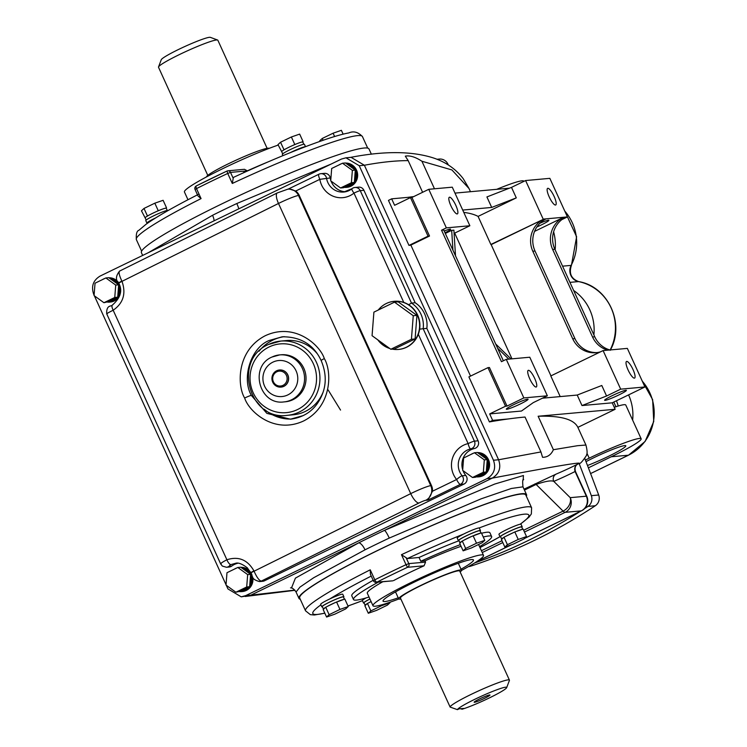 <?xml version="1.0" encoding="UTF-8"?>
<svg xmlns="http://www.w3.org/2000/svg" width="747" height="747" viewBox="0 0 747 747"><rect width="100%" height="100%" fill="white"/><g stroke="black" fill="none" stroke-linecap="round" stroke-linejoin="round"><path stroke-width="1.12" d="M509.426 680.115L459.722 571.044A32.579 2.979 155.5 0 0 458.453 570.801A32.579 2.979 155.5 0 0 425.09 583.584A32.579 2.979 155.5 0 0 400.439 598.067L450.133 707.082A32.579 2.979 -24.5 0 1 475.017 692.544A32.579 2.979 -24.5 0 1 508.156 679.863A32.579 2.979 -24.5 0 1 509.426 680.115A32.579 2.979 -24.5 0 1 509.417 680.414L506.671 687.66A27.051 2.474 155.5 0 0 505.626 687.203A27.051 2.474 155.5 0 0 478.799 697.409A27.051 2.474 155.5 0 0 457.435 709.65L450.133 707.082M460.152 571.997A34.511 3.156 155.5 0 0 461.487 570.25A34.511 3.156 155.5 0 0 460.143 569.989A34.511 3.156 155.5 0 0 424.791 583.528A34.511 3.156 155.5 0 0 398.683 598.87A34.511 3.156 155.5 0 0 400.028 599.131A34.511 3.156 155.5 0 0 400.878 599.01M398.216 597.833A49.694 4.538 -24.5 0 1 383.043 601.158A49.694 4.538 -24.5 0 1 415.033 581.754A49.694 4.538 -24.5 0 1 473.477 559.951A49.694 4.538 -24.5 0 1 461.011 569.214M398.805 599.001A60.731 5.546 -24.5 0 1 372.996 605.742A60.731 5.546 -24.5 0 1 412.092 582.016A60.731 5.546 -24.5 0 1 483.524 555.366A60.731 5.546 -24.5 0 1 461.506 570.428M393.529 580.606A60.731 5.546 -24.5 0 1 408.105 573.257A60.731 5.546 -24.5 0 1 424.063 565.796L407.545 567.29A121.462 11.102 155.5 0 0 391.942 574.723A121.462 11.102 155.5 0 0 377.011 582.1L392.717 580.839L376.124 582.343A2.764 2.661 -95.2 0 0 377.011 582.1A2.764 1.074 63.3 0 1 374.798 579.831A124.226 11.354 -24.5 0 1 390.065 572.286A124.226 11.354 -24.5 0 1 406.032 564.685L407.545 567.29A2.764 2.661 -95.2 0 0 408.814 563.621L425.566 562.108L424.996 560.857A60.731 5.546 -24.5 0 1 461.067 546.3M372.996 605.742L367.3 593.23A60.731 5.546 -24.5 0 1 382.809 581.736M480.088 531.08A12.148 1.111 155.5 0 0 480.452 530.547A12.148 1.111 155.5 0 0 466.165 535.879A12.148 1.111 155.5 0 0 458.35 540.623A12.148 1.111 155.5 0 0 458.985 540.697M480.452 530.547L479.313 528.045A12.148 1.111 155.5 0 0 479.163 527.961A12.148 1.111 155.5 0 0 465.026 533.377A12.148 1.111 155.5 0 0 463.747 534.012A12.148 1.111 155.5 0 0 457.211 538.12L458.35 540.623M484.794 540.342L481.367 532.835L471.422 536.523A11.597 1.055 155.5 0 0 467.454 538.363A11.597 1.055 155.5 0 0 463.924 540.165L461.87 541.332A11.597 1.055 155.5 0 0 459.993 542.892A11.597 1.055 155.5 0 0 460.105 542.966L459.713 543.33L463.131 550.838L471.413 547.953L482.245 542.705L484.794 540.342L476.511 543.228L465.68 548.475L463.131 550.838M480.956 532.984L479.947 530.772A11.597 1.055 155.5 0 0 466.315 535.86A11.597 1.055 155.5 0 0 458.854 540.389L459.993 542.892M343.536 597.273A12.148 1.111 155.5 0 0 343.9 596.75A12.148 1.111 155.5 0 0 329.623 602.073A12.148 1.111 155.5 0 0 321.798 606.825A12.148 1.111 155.5 0 0 322.443 606.891M343.9 596.75L342.761 594.248A12.148 1.111 155.5 0 0 329.81 598.935A12.148 1.111 155.5 0 0 328.475 599.58A12.148 1.111 155.5 0 0 320.659 604.323L321.798 606.825M348.242 606.545L344.815 599.038L334.871 602.726A11.597 1.055 155.5 0 0 330.902 604.566A11.597 1.055 155.5 0 0 327.382 606.359L325.318 607.535A11.597 1.055 155.5 0 0 323.442 609.094A11.597 1.055 155.5 0 0 323.554 609.169L323.162 609.533L326.588 617.041L334.861 614.155L345.693 608.908L348.242 606.545L339.96 609.421L329.128 614.678L326.588 617.041M344.404 599.178L343.405 596.974A11.597 1.055 155.5 0 0 329.763 602.063A11.597 1.055 155.5 0 0 322.302 606.592L323.442 609.094M369.924 599.001A12.148 1.111 155.5 0 0 363.528 603.044A12.148 1.111 155.5 0 0 364.162 603.118M366.058 597.927A12.148 1.111 155.5 0 0 362.388 600.541L363.528 603.044M371.091 601.55A11.597 1.055 155.5 0 0 369.102 602.586L367.048 603.753A11.597 1.055 155.5 0 0 365.171 605.313A11.597 1.055 155.5 0 0 365.283 605.397L364.891 605.761L368.308 613.259L376.591 610.374L387.413 605.126L389.962 602.764L381.689 605.649L370.857 610.897L368.308 613.259M369.952 599.047A11.597 1.055 155.5 0 0 364.022 602.82L365.171 605.313M401.466 554.685L406.116 557.701L408.814 563.621L406.032 564.685L401.466 554.685A124.226 11.354 -24.5 0 1 531.612 507.773L525.795 495.018A124.226 11.354 155.5 0 0 379.691 549.531A124.226 11.354 155.5 0 0 299.715 598.048L305.532 610.803A124.226 11.354 -24.5 0 1 370.241 569.821L374.798 579.831L373.472 580.764A2.764 2.661 -95.2 0 0 376.124 582.343A2.764 2.764 0 0 1 373.36 580.736L370.428 574.312L370.241 569.821M526.336 496.213A125.057 11.429 155.5 0 0 526.551 494.673A125.057 11.429 155.5 0 0 379.476 549.549A125.057 11.429 155.5 0 0 298.959 598.394A125.057 11.429 155.5 0 0 300.257 599.243M526.551 494.673L522.975 486.839L511.322 488.482L481.059 498.856L389.262 538.073A125.057 11.429 155.5 0 0 376.927 543.965A125.057 11.429 155.5 0 0 365.012 549.829L313.656 577.758L299.977 587.095L296.055 592.016C293.991 589.038 292.152 587.656 290.527 587.852L290.536 587.852M633.008 369.55A9.235 2.316 64.1 0 0 626.518 361.464A9.235 2.316 64.1 0 0 628.096 369.998A9.235 2.316 64.1 0 0 634.586 378.085A9.235 2.316 64.1 0 0 633.008 369.55M618.693 395.032A11.952 1.092 155.5 0 0 626.388 390.364A11.952 1.092 155.5 0 0 612.325 395.602A11.952 1.092 155.5 0 0 604.631 400.271A11.952 1.092 155.5 0 0 618.693 395.032M554.125 196.452A9.235 2.316 64.1 0 0 547.635 188.356A9.235 2.316 64.1 0 0 549.204 196.891A9.235 2.316 64.1 0 0 555.693 204.986A9.235 2.316 64.1 0 0 554.125 196.452M536.86 226.985A11.952 1.092 155.5 0 0 541.202 224.978A11.952 1.092 155.5 0 0 548.896 220.309A11.952 1.092 155.5 0 0 539.96 223.213M445.025 232.812A11.952 1.092 155.5 0 0 450.59 229.208A11.952 1.092 155.5 0 0 444.213 231.038M520.388 403.931A11.952 1.092 155.5 0 0 528.082 399.262A11.952 1.092 155.5 0 0 514.02 404.5A11.952 1.092 155.5 0 0 506.326 409.169A11.952 1.092 155.5 0 0 520.388 403.931M534.703 378.449A9.235 2.316 64.1 0 0 528.213 370.363A9.235 2.316 64.1 0 0 529.791 378.897A9.235 2.316 64.1 0 0 536.281 386.983A9.235 2.316 64.1 0 0 534.703 378.449M455.819 205.35A9.235 2.316 64.1 0 0 449.33 197.255A9.235 2.316 64.1 0 0 450.899 205.798A9.235 2.316 64.1 0 0 457.388 213.885A9.235 2.316 64.1 0 0 455.819 205.35M371.38 154.199L368.999 148.97A125.057 11.429 155.5 0 0 221.924 203.847A125.057 11.429 155.5 0 0 141.416 252.691L142.668 255.437M148.364 252.673L212.559 215.276A125.057 11.429 -24.5 0 1 224.464 209.421A125.057 11.429 -24.5 0 1 236.799 203.529L331.238 164.013M187.973 199.748L184.444 191.998A60.731 5.546 -24.5 0 1 223.54 168.271A60.731 5.546 -24.5 0 1 278.211 145.067M247.22 170.886L230.515 172.398A2.764 2.661 -95.2 0 0 227.863 170.811L244.456 169.308L247.22 170.774M167.935 210.626L167.888 210.523A12.148 1.111 155.5 0 0 153.602 215.846A12.148 1.111 155.5 0 0 145.786 220.598L146.926 223.092A12.148 1.111 155.5 0 0 147.607 223.157M155.535 217.975A12.148 1.111 155.5 0 0 154.741 218.348A12.148 1.111 155.5 0 0 146.926 223.092M167.253 210.449L166.245 208.245A11.597 1.055 155.5 0 0 166.133 208.17L166.525 207.806L163.107 200.299L154.825 203.184L158.243 210.691L156.581 211.494A11.597 1.055 155.5 0 0 152.612 213.334A11.597 1.055 155.5 0 0 149.083 215.136A11.597 1.055 155.5 0 0 147.028 216.303A11.597 1.055 155.5 0 0 145.151 217.863L146.151 220.066M305.504 146.664L304.44 144.32A12.148 1.111 155.5 0 0 290.153 149.652A12.148 1.111 155.5 0 0 282.338 154.396L282.908 155.656M305.355 146.72A12.148 1.111 155.5 0 0 291.293 152.155A12.148 1.111 155.5 0 0 290.331 152.621M303.805 144.246L302.796 142.051A11.597 1.055 155.5 0 0 302.684 141.967L303.077 141.603L299.659 134.105L291.377 136.981L294.794 144.488L293.132 145.301A11.597 1.055 155.5 0 0 289.164 147.131A11.597 1.055 155.5 0 0 285.634 148.933A11.597 1.055 155.5 0 0 283.58 150.1A11.597 1.055 155.5 0 0 281.694 151.66L282.702 153.863M269.163 148.364A34.511 3.156 155.5 0 0 267.94 148.233A34.511 3.156 155.5 0 0 233.447 161.38A34.511 3.156 155.5 0 0 206.461 176.936M267.118 148.345L217.844 40.226A32.607 2.979 155.5 0 0 217.61 40.03A32.607 2.979 155.5 0 0 216.574 39.974A32.607 2.979 155.5 0 0 184.528 52.141A32.607 2.979 155.5 0 0 158.523 66.959A32.607 2.979 155.5 0 0 158.495 67.221L207.787 175.386M473.309 453.298A12.148 11.709 -95.2 0 0 471.021 454.4M476.184 476.885A12.148 11.709 -95.2 0 0 488.631 462.449A12.148 11.709 -95.2 0 0 477.641 452.663M478.248 476.885L478.986 476.819A12.148 11.709 -95.2 0 0 489.276 461.963A12.148 11.709 -95.2 0 0 477.538 452.589M477.118 476.427A11.597 11.177 -95.2 0 0 484.616 472.795M477.221 476.381A11.597 11.177 -95.2 0 0 477.828 476.362M477.464 476.409L478.201 476.343A11.597 11.177 -95.2 0 0 485.765 472.235M104.729 278.5A12.148 11.709 -95.2 0 0 102.442 279.611M107.596 302.096A12.148 11.709 -95.2 0 0 120.043 287.66A12.148 11.709 -95.2 0 0 109.062 277.865M109.669 302.096L110.397 302.031A12.148 11.709 -95.2 0 0 119.828 295.326M108.632 301.592A11.597 11.177 -95.2 0 0 109.249 301.573M103.926 302.712L114.758 297.465L115.72 285.083L105.869 277.949L95.037 283.197L94.066 295.579L103.926 302.712L108.53 301.639A11.597 11.177 -95.2 0 0 108.885 301.611L109.613 301.545A11.597 11.177 -95.2 0 0 117.186 297.446M108.885 301.611A11.597 11.177 -95.2 0 0 116.028 298.006L117.699 297.194L118.661 284.812L108.801 277.688L105.869 277.949M236.668 568.019A12.148 11.709 -95.2 0 0 234.381 569.13M239.535 591.615A12.148 11.709 -95.2 0 0 251.982 577.179A12.148 11.709 -95.2 0 0 241.001 567.393M241.608 591.615L242.345 591.549A12.148 11.709 -95.2 0 0 252.701 577.02M240.571 591.11A11.597 11.177 -95.2 0 0 241.188 591.092M235.875 592.231L246.697 586.983L247.668 574.602L237.807 567.468L226.976 572.716L226.014 585.097L235.875 592.231L240.478 591.157A11.597 11.177 -95.2 0 0 240.823 591.129L241.561 591.064A11.597 11.177 -95.2 0 0 249.125 586.965M240.823 591.129A11.597 11.177 -95.2 0 0 247.967 587.525L249.638 586.712L250.609 574.331L240.749 567.206L237.807 567.468M341.37 163.78A12.148 11.709 -95.2 0 0 339.082 164.882M344.236 187.366A12.148 11.709 -95.2 0 0 356.683 172.93A12.148 11.709 -95.2 0 0 345.702 163.145M346.309 187.366L347.047 187.301A12.148 11.709 -95.2 0 0 357.327 172.436A12.148 11.709 -95.2 0 0 345.6 163.07M345.179 186.909A11.597 11.177 -95.2 0 0 352.668 183.276M345.273 186.862A11.597 11.177 -95.2 0 0 345.889 186.843M345.525 186.881L346.253 186.815A11.597 11.177 -95.2 0 0 353.826 182.716M398.655 349.419A24.156 23.278 -95.2 0 0 398.805 349.409A24.156 23.278 -95.2 0 0 406.601 347.234A24.156 23.278 -95.2 0 0 418.32 334.292A24.156 23.278 -95.2 0 0 403.791 302.423L353.975 193.109A5.518 1.242 -129 0 1 351.968 188.683A5.518 5.518 0 0 1 354.946 187.478L358.616 187.142A5.518 5.322 84.8 0 1 363.929 190.308L360.25 190.644A5.518 5.322 -95.2 0 0 353.163 187.973M392.296 349.129A24.156 23.278 -95.2 0 0 398.515 349.437A24.156 23.278 -95.2 0 0 406.312 347.262A24.156 23.278 -95.2 0 0 418.787 319.137A24.156 23.278 -95.2 0 0 394.155 301.321A24.156 23.278 -95.2 0 0 386.358 303.487A24.156 23.278 -95.2 0 0 378.262 310.033M377.777 339.829A24.156 23.278 -95.2 0 0 389.757 348.494M230.823 564.536A5.518 1.849 -113.7 0 1 226.892 559.764C238.526 556.029 247.537 559.727 253.933 570.876A5.518 0.504 -24.5 0 0 250.777 572.837L247.294 567.804C241.963 563.808 238.004 562.323 235.408 563.35L230.244 564.816L229.096 566.254L231.841 566.002A5.518 5.322 84.8 0 1 229.208 567.02L226.462 567.272A5.518 5.322 84.8 0 0 229.096 566.254M237.546 563.322A16.565 15.958 -95.2 0 0 234.409 564.443A16.565 15.958 -95.2 0 0 231.841 566.002M290.443 419.198C301.9 417.722 310.799 412.596 317.148 403.81C326.346 390.55 327.69 376.133 321.154 360.558C313.721 344.656 300.761 336.729 282.263 336.785L269.247 340.473C251.16 347.402 241.309 377.599 251.328 395.387L266.884 413.39L290.443 419.198L303.45 415.519M284.187 336.664A41.412 39.899 -95.2 0 0 272.795 340.146A41.412 39.899 -95.2 0 0 259.05 351.193M268.631 344.432A37.266 35.912 84.8 0 1 280.657 341.09A37.266 35.912 84.8 0 1 318.661 368.57A37.266 35.912 84.8 0 1 299.407 411.97A37.266 35.912 84.8 0 1 287.38 415.323L293.263 414.79A37.266 35.912 -95.2 0 0 305.29 411.438A37.266 35.912 -95.2 0 0 322.872 392.679M285.419 401.774A23.605 22.746 -95.2 0 0 293.029 399.654A23.605 22.746 -95.2 0 0 305.224 372.174A23.605 22.746 -95.2 0 0 281.161 354.769L279.686 354.9A23.605 22.746 84.8 0 1 303.758 372.305A23.605 22.746 84.8 0 1 291.563 399.794A23.605 22.746 84.8 0 1 283.944 401.914L285.419 401.774M281.049 387.105A8.59 8.282 -95.2 0 0 288.333 376.32A8.59 8.282 -95.2 0 0 279.499 369.989M463.009 470.638A16.565 15.958 -95.2 0 0 465.801 475.465A5.518 5.322 84.8 0 1 464.055 484.047L460.385 484.373A5.518 1.382 -115.9 0 1 456.632 479.509A22.083 21.28 84.8 0 1 463.626 445.175A22.083 21.28 84.8 0 1 468.136 443.606A5.518 0.504 -24.5 0 1 474.41 441.141L478.089 440.805A5.518 5.322 84.8 0 1 474.429 448.536A16.565 15.958 -95.2 0 0 471.049 449.713A16.565 15.958 -95.2 0 0 462.701 469.732M521.817 527.298A12.148 1.111 155.5 0 0 522.181 526.766A12.148 1.111 155.5 0 0 507.895 532.097A12.148 1.111 155.5 0 0 500.07 536.841A12.148 1.111 155.5 0 0 500.714 536.916M522.181 526.766L521.042 524.273A12.148 1.111 155.5 0 0 520.08 524.254A12.148 1.111 155.5 0 0 506.755 529.595A12.148 1.111 155.5 0 0 498.931 534.338L500.07 536.841M513.152 532.751A11.597 1.055 155.5 0 0 509.183 534.591A11.597 1.055 155.5 0 0 505.654 536.383M503.599 537.56A11.597 1.055 155.5 0 0 501.713 539.119A11.597 1.055 155.5 0 0 501.835 539.194M522.685 529.203L521.677 526.999A11.597 1.055 155.5 0 0 508.044 532.088A11.597 1.055 155.5 0 0 500.574 536.617L501.713 539.119M484.383 698.417A8.693 0.794 155.5 0 0 489.976 695.018A8.693 0.794 155.5 0 0 479.751 698.837A8.693 0.794 155.5 0 0 474.158 702.227A8.693 0.794 155.5 0 0 484.383 698.417M457.435 709.65L459.097 708.847L463.728 708.427L462.066 709.23L460.572 708.716M462.066 709.23A27.051 2.474 155.5 0 0 489.033 698.081A27.051 2.474 155.5 0 0 506.671 687.66M521.817 529.502A11.597 1.055 155.5 0 0 516.093 531.5M328.11 389.906L340.539 410.075M408.628 304.739L411.494 303.077L360.25 190.644A5.518 0.504 155.5 0 0 353.975 193.109A22.083 21.28 84.8 0 1 319.837 179.327A5.518 1.382 -115.9 0 1 318.894 174.228A5.518 1.382 -115.9 0 1 319.025 174.191A5.518 5.322 84.8 0 1 320.808 173.696L324.478 173.369A5.518 5.322 84.8 0 1 330.221 177.954A16.565 15.958 -95.2 0 0 330.762 180.214M331.07 181.11A16.565 15.958 -95.2 0 0 345.581 191.755M418.32 334.292L468.136 443.606A5.518 1.466 77.4 0 0 470.759 448.872A16.565 15.958 -95.2 0 0 467.379 450.049A16.565 15.958 -95.2 0 0 462.132 475.792A5.518 5.322 -95.2 0 1 460.385 484.373L427.9 500.126L432.485 491.218L456.632 479.509A5.518 0.859 -39.6 0 1 462.132 475.792L465.801 475.465M121.994 281.358A5.518 0.504 -24.5 0 0 118.838 283.318L118.717 283.076A5.518 0.532 -25.4 0 1 121.845 281.031C119.025 275.036 118.39 271.656 119.95 270.9L277.324 192.913A11.046 3.651 63.7 0 0 278.491 203.464L121.994 281.358C126.243 293.571 123.302 303.198 113.171 310.229C108.016 312.769 105.999 313.992 107.138 313.908M330.221 177.954L319.837 179.327L295.681 191.036A11.046 10.645 84.8 0 1 299.248 195.415L431.486 485.587A11.046 10.645 84.8 0 1 432.485 491.218M295.681 191.036L289.406 189.01L287.903 189.15A11.046 10.645 84.8 0 1 298.52 195.481A16.565 1.513 155.5 0 0 279.686 202.876A16.565 1.513 155.5 0 0 278.491 203.464L410.729 493.636A16.565 1.513 -24.5 0 1 411.924 493.048A16.565 1.513 -24.5 0 1 430.758 485.653L431.486 485.587M221.159 564.106C219.87 563.873 221.775 562.426 226.892 559.764L113.171 310.229A5.518 1.802 61.1 0 1 112.367 305.075A5.518 1.802 61.1 0 1 112.554 305.009M317.167 353.611A37.266 35.912 -95.2 0 0 286.54 340.557L280.657 341.09L268.565 344.451C232.504 359.41 248.835 421.084 287.38 415.323M264.307 409.263A41.412 39.899 -95.2 0 0 292.012 419.02M253.933 570.876L254.083 571.203C256.809 577.375 259.218 580.671 261.31 581.082L264.494 580.793L464.055 484.047M264.494 580.793A5.518 5.322 84.8 0 1 262.711 581.287L259.526 581.577A5.518 5.322 -95.2 0 0 261.31 581.082L419.02 502.983A5.518 0.504 155.5 0 1 419.422 502.787A5.518 0.504 155.5 0 1 425.697 500.322A11.046 10.645 84.8 0 0 430.758 485.653L298.52 195.481L299.248 195.415M373.902 312.143L372.062 335.692L390.821 349.26L411.42 339.278L413.259 315.72L394.5 302.152L373.902 312.143M394.5 302.152L398.179 301.825L416.938 315.393L413.259 315.72M411.42 339.278L415.089 338.942L416.938 315.393M390.821 349.26L394.491 348.933L415.089 338.942M403.791 302.423A24.156 23.278 -95.2 0 0 394.453 301.293A24.156 23.278 -95.2 0 0 394.304 301.312M474.429 448.536L470.759 448.872A5.518 5.322 84.8 0 0 474.41 441.141L423.175 328.708L426.845 328.372A26.229 25.267 -95.2 0 0 415.164 302.74L411.494 303.077A26.229 25.267 84.8 0 1 423.175 328.708L419.646 329.166M478.089 440.805L426.845 328.372M415.164 302.74L363.929 190.308M354.489 180.569A11.597 11.177 -95.2 0 0 355.161 171.997M353.789 168.99A11.597 11.177 -95.2 0 0 346.963 164.051M354.377 181.969A11.597 11.177 -95.2 0 0 355.292 170.325M355.105 169.942A11.597 11.177 -95.2 0 0 346.58 163.78M240.478 591.157L247.967 587.525M246.697 586.983L249.638 586.712M247.668 574.602L250.609 574.331M249.787 584.808A11.597 11.177 -95.2 0 0 250.46 576.236M249.087 573.238A11.597 11.177 -95.2 0 0 242.261 568.299M249.675 586.218A11.597 11.177 -95.2 0 0 250.59 574.574M250.404 574.191A11.597 11.177 -95.2 0 0 241.879 568.028M250.198 571.688A12.148 11.709 -95.2 0 0 240.898 567.309M115.72 285.083L118.661 284.812M114.758 297.465L117.699 297.194M108.53 301.639L116.028 298.006M117.148 283.72A11.597 11.177 -95.2 0 0 110.323 278.78M117.849 295.289A11.597 11.177 -95.2 0 0 118.512 286.717M117.737 296.699A11.597 11.177 -95.2 0 0 118.642 285.046M118.456 284.672A11.597 11.177 -95.2 0 0 109.94 278.5M118.343 282.273A12.148 11.709 -95.2 0 0 108.95 277.791M486.428 470.087A11.597 11.177 -95.2 0 0 487.1 461.515M485.727 458.509A11.597 11.177 -95.2 0 0 478.902 453.578M486.316 471.488A11.597 11.177 -95.2 0 0 487.231 459.844M487.044 459.461A11.597 11.177 -95.2 0 0 478.519 453.298M226.304 585.312L227.956 588.944L241.244 596.853L245.744 595.602L487.072 478.594C494.066 474.336 496.195 468.21 493.459 460.236L359.232 165.713L345.954 157.804L341.454 159.064L100.117 276.063C93.132 280.321 91.003 286.446 93.739 294.421L94.094 295.214M94.365 295.793L226.042 584.733M241.244 596.853L250.88 595.135L294.785 590.083M161.24 59.779A27.088 2.474 -24.5 0 1 161.259 59.723A27.088 2.474 -24.5 0 1 184.873 46.491A27.088 2.474 -24.5 0 1 210.346 37.35L217.61 40.03M291.377 136.981L280.545 142.238L277.996 144.601L281.834 151.958M280.545 142.238L283.972 149.736L283.58 150.1M303.077 141.603L301.797 142.051A11.597 1.055 155.5 0 0 296.073 144.05L294.794 144.488M285.634 148.933L283.972 149.736M302.684 141.967A11.597 1.055 155.5 0 0 301.797 142.051M296.073 144.05A11.597 1.055 155.5 0 0 293.132 145.301M243.69 172.688L243.606 172.51A75.914 6.938 -24.5 0 1 268.537 161.707M226.92 171.082A121.462 11.102 -24.5 0 0 196.442 185.863A2.764 1.074 63.3 0 0 196.34 185.9L226.948 171.063A2.764 2.764 0 0 1 227.863 170.811A2.764 2.661 -95.2 0 0 226.976 171.063L227.732 173.463L230.515 172.398L233.213 178.318L233.531 177.356C269.583 160.68 300.462 147.971 326.15 139.231C335.711 136.019 343.265 133.918 348.821 132.929C353.499 130.809 358.037 132.014 362.435 136.561A124.226 11.354 155.5 0 0 232.298 183.463L227.732 173.463A124.226 11.354 155.5 0 0 211.775 181.063A124.226 11.354 155.5 0 0 196.508 188.599L201.064 198.609L197.992 195.938L195.07 189.514L196.508 188.599A2.764 1.074 63.3 0 1 196.34 185.9A2.764 2.764 0 0 0 195.07 189.514L195.172 189.533M233.213 178.318L232.298 183.463M166.525 207.806L165.255 208.254A11.597 1.055 155.5 0 0 159.522 210.243L158.243 210.691M154.825 203.184L144.003 208.432L141.454 210.803L145.282 218.161M144.003 208.432L147.42 215.939L147.028 216.303M149.083 215.136L147.42 215.939M166.133 208.17A11.597 1.055 155.5 0 0 165.255 208.254M159.522 210.243A11.597 1.055 155.5 0 0 156.581 211.494M349.913 165.246L349.008 165.535M470.47 191.699L469.032 188.543L451.898 169.933L421.924 161.249C415.425 156.991 409.879 155.283 405.304 156.142L408.179 160.614C395.406 160.633 380.811 162.174 364.377 165.246L351.09 157.346L345.954 157.813M446.351 227.872L428.769 189.308L452.28 187.18L469.863 225.753L446.351 227.872L441.542 230.207L501.461 361.688L506.27 359.354L529.782 357.225L547.355 395.798L523.843 397.927L506.27 359.354M503.338 360.773L443.746 230.011L441.542 230.207M508.828 359.12L497.605 348.205M452.934 250.17L451.692 230.347L453.896 230.151L455.502 255.801M445.315 233.447L451.692 230.347M511.032 358.924L495.691 343.984M492.618 420.365L508.352 418.946A1378.729 126.019 155.5 0 0 489.416 421.915L492.618 420.365L489.677 413.913L505.542 406.219L507.017 406.088L489.434 367.515L487.968 367.645L505.542 406.219M489.416 421.915L468.892 376.89L487.968 367.645M547.355 395.798L533.255 402.633L521.471 411.037L489.677 413.913M507.017 406.088L523.843 397.927M454.101 233.391L469.863 225.753M470.545 376.096L410.841 245.091A1378.729 126.019 155.5 0 0 408.982 245.418L388.459 200.392L391.661 198.833L394.603 205.294L410.467 197.6L428.05 236.173L429.516 236.033L411.942 197.46L410.467 197.6M411.942 197.46L428.769 189.308M410.841 245.091L429.516 236.033M408.982 245.418L428.05 236.173M413.11 196.891L391.661 198.833M407.395 197.413A1378.729 126.019 -24.5 0 1 413.726 196.601M422.606 192.287L408.179 160.614M560.194 396.592L550.791 375.946L603.1 350.586L627.349 348.391L644.922 386.965L620.682 389.159L606.573 396.003L581.988 405.556L612.223 402.82L644.922 386.965M509.454 188.169L454.979 193.109M561.809 219.646L567.431 216.919L563.752 217.246A24.24 23.353 -95.2 0 0 552.649 249.442L592.548 337A24.24 23.353 -95.2 0 0 607.759 350.166M462.71 210.066L491.703 207.442L486.913 196.937L511.499 187.376L525.608 180.541L549.848 178.346L567.431 216.919M463.766 212.381A1378.729 126.019 -24.5 0 1 478.08 216.406L490.872 244.474A1378.729 126.019 -24.5 0 1 491.152 244.624L550.959 375.862M454.68 233.111L511.975 358.84M491.703 207.442L516.289 197.88L478.08 216.406M511.499 187.376L516.289 197.88M490.872 244.474L543.919 219.048A24.24 23.353 -95.2 0 0 532.816 251.244L572.716 338.793A24.24 23.353 -95.2 0 0 596.013 352.696A24.24 23.353 -95.2 0 0 600.635 351.781M525.608 180.541L543.181 219.114M491.152 244.624L543.919 219.048L563.752 217.246L534.535 231.411M597.114 352.575A24.24 23.353 84.8 0 1 574.919 338.596L535.02 251.039A24.24 23.353 84.8 0 1 546.122 218.843M609.963 349.969A24.24 23.353 84.8 0 1 594.752 336.794L554.853 249.246A24.24 23.353 84.8 0 1 565.955 217.05M606.573 396.003L601.793 385.489L577.207 395.051L581.988 405.556M577.207 395.051L542.397 398.198M603.1 350.586L620.682 389.159M577.982 463.971C586.143 461.048 557.551 465.773 492.217 478.136C499.211 473.869 501.34 467.743 498.594 459.769L540.94 451.935L542.555 457.313C547.523 457.295 551.137 454.764 553.387 449.713L577.571 445.698L585.928 445.035L577.87 427.359L615.164 409.272L612.223 402.82M577.87 427.359A1378.729 126.019 155.5 0 0 538.139 416.247L615.164 409.272M540.94 451.935L525.038 417.041A1378.729 126.019 155.5 0 0 508.352 418.946M538.139 416.247L553.387 449.713M421.924 161.249L434.474 188.786M493.459 460.236L498.594 459.769L364.377 165.246L359.232 165.713M524.039 489.164L556.188 474.074A5.518 5.341 -112.9 0 0 553.779 481.385C551.267 480.209 545.375 481.227 536.122 484.439L524.459 490.088M577.776 464.064C575.209 465.614 574.462 468.126 575.517 471.59L575.517 471.59A11.046 1.008 155.5 0 0 575.087 471.506C574.107 468.313 575.031 465.82 577.851 464.027M585.928 445.035L585.928 445.035C587.385 450.693 587.478 454.288 586.227 455.819C582.352 461.646 579.905 464.232 578.869 463.588L572.482 466.688A5532.114 1389.233 64.1 0 1 556.188 474.074M291.489 588.01L295.41 578.131L358.607 542.91A133.33 12.185 -24.5 0 1 384.453 530.379L494.729 484.047L523.423 475.531L523.18 480.134M246.921 588.543L245.698 588.627M369.018 597.021A75.914 6.938 -24.5 0 1 353.48 599.524A75.914 6.938 -24.5 0 1 378.327 582.146M353.48 599.524L351.772 595.779A75.914 6.938 -24.5 0 1 373.155 580.298M389.962 602.764L389.757 602.297M367.048 603.753L365.283 605.397M370.857 610.897L367.44 603.389M371.11 601.606L369.102 602.586M381.689 605.649L381.362 604.939M343.545 599.477A11.597 1.055 155.5 0 0 337.812 601.475M339.96 609.421L336.542 601.923M325.318 607.535L323.554 609.169M329.128 614.678L325.711 607.171M334.871 602.726L327.382 606.359M459.003 540.725A75.914 6.938 -24.5 0 0 419.048 557.486L420.766 561.24A75.914 6.938 -24.5 0 1 460.301 544.638M483.272 537.009A75.914 6.938 -24.5 0 1 491.638 536.561A75.914 6.938 -24.5 0 1 479.546 546.645M420.766 561.24L424.996 560.857M481.563 533.255A75.914 6.938 -24.5 0 1 489.929 532.816L491.638 536.561M476.511 543.228L473.094 535.72M461.87 541.332L460.105 542.966M465.68 548.475L462.262 540.968M471.422 536.523L463.924 540.165M480.097 533.283A11.597 1.055 155.5 0 0 474.364 535.272M419.048 557.486L407.395 558.541L406.116 557.701M425.566 562.108L424.063 565.796M343.125 134.152L341.379 130.323L333.106 133.209L322.274 138.456L319.725 140.819L319.968 141.351M333.106 133.209L334.609 136.524M322.274 138.456L323.096 140.268M518.231 539.446L514.814 531.939L503.992 537.196L501.442 539.558L504.86 547.065L513.142 544.18L523.964 538.932L526.514 536.561L518.231 539.446L507.409 544.694L503.992 537.196M526.514 536.561L523.096 529.063L514.814 531.939M507.409 544.694L504.86 547.065M474.448 452.747L463.626 457.995L462.654 470.377L472.515 477.501L483.337 472.253L484.308 459.872L474.448 452.747L477.389 452.477L487.249 459.61L484.308 459.872M483.337 472.253L486.278 471.992L487.249 459.61M472.515 477.501L475.456 477.24L486.278 471.992M342.509 163.22L331.677 168.477L330.716 180.858L340.567 187.983L351.398 182.735L352.369 170.353L342.509 163.22L345.45 162.958L355.301 170.092L352.369 170.353M351.398 182.735L354.339 182.473L355.301 170.092M340.567 187.983L343.508 187.721L354.339 182.473M587.487 465.493A27.294 2.493 155.5 0 0 608.226 456.454A27.294 2.493 155.5 0 0 625.799 445.782A27.294 2.493 155.5 0 0 593.697 457.771A27.294 2.493 155.5 0 0 586.012 461.665M523.852 181.39L523.74 181.138A44.166 4.034 155.5 0 0 496.718 189.327M584.798 458.546A2484.485 2394.126 84.8 0 1 598.683 495.009A8.973 8.647 84.8 0 1 595.303 505.747A552.108 532.032 84.8 0 1 470.647 566.179A8.973 8.647 84.8 0 1 468.799 566.562L468.472 566.599M579.112 463.476A2484.485 2394.126 84.8 0 1 591.335 495.672A8.973 8.647 84.8 0 1 587.954 506.419A552.108 532.032 84.8 0 1 584.556 508.642M580.204 511.443A552.108 532.032 84.8 0 1 474.532 563.014M436.976 159.27L439.329 159.055A8.973 8.647 84.8 0 1 447.658 163.612A2484.485 2394.126 84.8 0 1 448.443 165.059M614.267 407.292A44.166 4.034 -24.5 0 1 625.762 405.023L641.159 438.797A44.166 4.034 155.5 0 0 589.206 458.172L585.377 460.031M586.955 453.233L587.497 454.419L586.666 454.493M589.206 458.172L587.497 454.419L586.554 454.876M641.159 438.797A44.166 4.034 155.5 0 1 612.717 456.043L588.393 467.837M201.064 198.609A124.226 11.354 155.5 0 0 136.356 239.591L141.622 251.151M251.328 395.387A5.518 0.504 155.5 0 0 244.661 398.039C237.387 386.395 235.893 350.978 265.101 335.795C294.85 321.78 320.239 345.366 324.31 358.597C331.575 370.251 333.078 405.668 303.861 420.85C274.121 434.866 248.723 411.27 244.661 398.039M321.154 360.558A5.518 0.504 -24.5 0 1 324.31 358.597M269.041 347A34.511 33.251 -95.2 0 0 253.233 392.838A34.511 33.251 -95.2 0 0 297.539 409.543A34.511 33.251 -95.2 0 0 313.338 363.696A34.511 33.251 -95.2 0 0 269.041 347M272.879 362.155A18.077 17.424 -95.2 0 0 264.597 386.171A18.077 17.424 -95.2 0 0 287.819 394.92A18.077 17.424 -95.2 0 0 296.101 370.904A18.077 17.424 -95.2 0 0 272.879 362.155M276.651 370.764A8.59 8.282 84.8 0 1 288.183 376.329A8.59 8.282 84.8 0 1 280.975 387.105A8.59 8.282 84.8 0 1 276.605 370.792C269.462 378.608 270.909 384.051 280.975 387.105L281.124 387.095M276.82 371.791A7.489 7.218 -95.2 0 0 273.383 381.736A7.489 7.218 -95.2 0 0 283.001 385.359A7.489 7.218 -95.2 0 0 286.428 375.414A7.489 7.218 -95.2 0 0 276.82 371.791M259.526 581.577C249.778 578.925 253.41 575.339 250.889 573.089A5.518 0.476 -23.6 0 1 254.083 571.203L410.729 493.636A11.046 3.651 63.7 0 0 419.02 502.983M288.174 189.122L318.894 174.228A5.518 5.518 0 0 1 320.808 173.696A5.518 5.322 84.8 0 1 326.551 178.281A16.565 15.958 -95.2 0 0 343.769 192.035A16.565 15.958 -95.2 0 0 351.865 188.842M427.9 500.126L425.697 500.322M272.067 357.019A23.605 22.746 84.8 0 1 279.686 354.9L271.945 357.047C249.022 366.6 259.368 405.518 283.944 401.914M245.744 595.602L250.88 595.135L358.607 542.91A8.282 2.951 63.5 0 1 365.012 549.829M238.816 208.815A8.282 1.177 64.7 0 0 236.799 203.529M212.559 215.276A8.282 2.951 -116.5 0 1 214.1 220.804M535.02 251.039L532.816 251.244M574.919 338.596L572.716 338.793M554.853 249.246L552.649 249.442M594.752 336.794L592.548 337M487.072 478.594L492.217 478.136L384.453 530.379A8.282 1.177 -115.3 0 1 389.262 538.073M524.45 538.475L581.539 510.799A11.046 2.773 -115.9 0 1 581.287 510.873L565.171 512.33A11.046 2.773 -115.9 0 1 563.089 511.116L536.122 484.439A5.518 1.382 -115.9 0 0 534.973 483.86M481.404 550.726L501.984 540.744M523.638 530.249L563.089 511.116A11.046 8.712 134.7 0 0 570.232 497.661L586.339 496.204L575.087 471.506A5537.632 1390.625 -115.9 0 1 553.779 481.385L570.232 497.661A11.046 10.645 -95.2 0 1 565.171 512.33L524.469 532.06M502.806 542.565L482.235 552.537M581.539 510.799A11.046 11.046 0 0 0 586.768 496.288A11.046 1.008 155.5 0 0 586.339 496.204A11.046 10.645 -95.2 0 1 581.287 510.873L524.581 538.363M477.109 561.37L511.153 544.871M371.24 576.086A118.708 10.85 155.5 0 0 329.81 598.935M320.902 604.846A118.708 10.85 155.5 0 0 324.786 613.1M347.981 605.966A118.708 10.85 155.5 0 0 362.444 600.672L347.999 606.013M520.08 524.254A118.708 10.85 155.5 0 0 479.163 527.961M463.747 534.012A118.708 10.85 155.5 0 0 407.395 558.541M479.976 547.588A118.708 10.85 155.5 0 0 500.004 536.701L479.994 547.616M553.611 231.822A46.93 45.222 84.8 0 1 555.124 249.834M642.037 380.625L652.645 399.645L653.746 421.495L645.109 441.458L628.544 455.175A8.282 2.082 -115.9 0 1 628.358 455.222A46.93 45.222 -95.2 0 0 642.299 381.203M628.544 455.175L590.597 473.57L628.358 455.222L611.214 456.772M564.517 210.523L576.609 236.771L571.455 265.241C568.747 273.374 571.156 278.827 578.682 281.6A8.282 2.129 101.3 0 0 578.523 281.591A11.046 10.645 84.8 0 1 571.138 265.39A46.93 45.222 -95.2 0 0 564.779 211.112M610.159 349.951A46.93 45.222 -95.2 0 0 578.523 281.591L569.952 282.366M571.455 265.241A8.282 1.242 -152.1 0 1 571.138 265.39L562.566 266.165M573.64 290.471A46.93 45.222 84.8 0 1 593.884 334.889M628.582 394.892A46.93 45.222 84.8 0 1 632.634 420.085M598.683 495.009L591.335 495.672M595.303 505.747L587.954 506.419M470.647 566.179L468.929 566.338M447.658 163.612L446.276 163.742M618.189 406.032A35.884 34.586 -95.2 0 0 616.443 400.775M458.303 563.266L461.487 570.25M298.959 598.394L296.055 592.016M287.903 189.15L277.324 192.913M226.462 567.272L222.363 566.086L220.71 563.994L106.718 313.852C106.251 304.365 111.48 306.765 112.367 305.075C120.538 297.904 122.695 290.658 118.838 283.318M279.574 369.98L276.623 370.773M118.717 283.076C115.411 279.966 115.72 275.932 119.651 270.993L119.651 270.993M351.968 188.683L343.769 192.035M161.259 59.723L158.523 66.959M136.356 239.591C135.982 234.016 136.804 230.944 138.811 230.356L146.113 224.221C156.917 216.537 174.275 206.63 198.179 194.491M362.435 136.561L367.701 148.121M349.11 165.61L350.035 165.32M586.768 496.288L575.517 471.59M476.791 561.585L511.555 544.731M469.032 188.543L463.243 178.71C455.633 168.775 445.417 161.772 432.616 157.701C411.037 151.006 383.454 150.95 349.867 157.514M294.981 590.307L245.24 596.489M522.975 486.839C522.433 481.357 522.657 478.883 523.675 479.415M324.842 613.212L314.216 615.005L310.341 614.65L305.532 610.803M520.36 524.198L529.072 517.092L531.35 513.936L531.612 507.773M483.524 555.366L478.566 544.488M395.508 591.885L398.683 598.87M578.682 281.6C608.198 286.39 625.37 324.077 610.215 350.296M615.93 406.732L613.801 402.054"/></g></svg>
